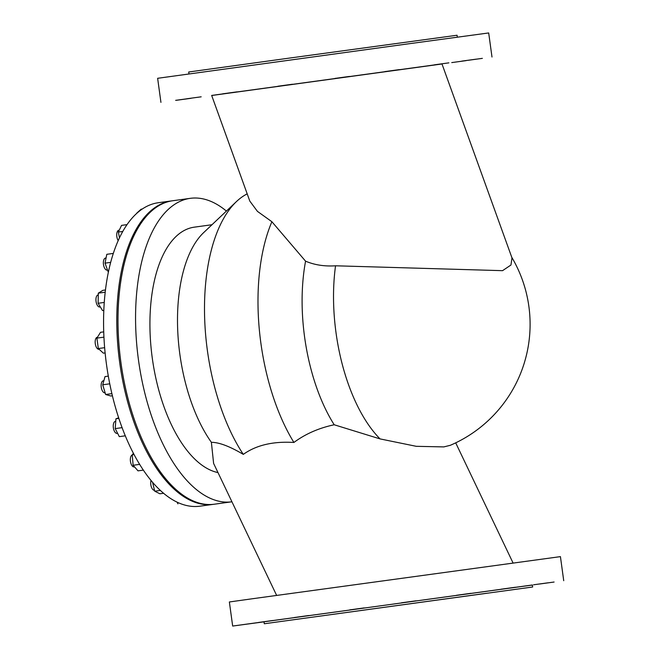 <?xml version="1.0" encoding="UTF-8"?>
<svg xmlns="http://www.w3.org/2000/svg" width="659" height="659" viewBox="0 0 659 659"><rect width="100%" height="100%" fill="white"/><g stroke="black" fill="none" stroke-linecap="round" stroke-linejoin="round"><path stroke-width="0.99" d="M511.763 257.29A131.635 131.635 0 0 1 450.286 445.311L443.795 446.909L416.257 446.316L380.045 438.902L334.204 424.767C318.857 428.037 305.422 433.927 293.906 442.461A151.883 72.704 -97.8 0 1 271.887 221.721L305.57 261.17C314.574 264.984 324.566 266.524 335.546 265.791L502.545 270.668L510.964 265.009L511.985 257.9L441.958 63.882L211.671 95.431L249.802 201.086L257.438 211.374L271.887 221.721M563.725 580.703L560.43 556.624L252.554 598.726L229.365 601.972L232.668 626.05L532.381 585.044M308.849 615.522L294.384 617.499L308.849 615.522M349.748 609.888L364.205 607.911L349.748 609.888M272.908 620.49L258.443 622.458L272.908 620.49M416.035 600.819L401.57 602.787L416.035 600.819M470.954 593.306L456.489 595.283L470.954 593.306M256.755 622.747L242.29 624.724L256.755 622.747M515.511 587.235L501.046 589.204L515.511 587.235M532.653 587.004L264.292 623.76L532.653 587.004L532.373 584.994L264.02 621.799M533.551 584.788L548.016 582.811L533.551 584.788M539.639 584.006L554.104 582.029L539.639 584.006M486.548 593.273L298.148 619.122L486.548 593.273M211.696 95.497L441.991 63.981M491.993 57.028L488.69 32.95L407.657 43.931L157.633 78.297L160.936 102.376M237.116 91.848L222.651 93.825L237.116 91.848M278.007 86.214L292.472 84.237L278.007 86.214M201.176 96.815L186.711 98.784L201.176 96.815M334.929 78.413L349.394 76.436L334.929 78.413M399.214 69.632L384.757 71.609L399.214 69.632M175.648 100.341L190.113 98.364L175.648 100.341M434.405 64.829L448.87 62.852L434.405 64.829M191.11 98.29L176.645 100.259L191.11 98.29M461.819 61.114L476.284 59.145L461.819 61.114M467.906 60.331L482.372 58.354L467.906 60.331M451.753 62.589L466.218 60.62L451.753 62.589M188.976 73.923L188.713 71.996L289.729 58.05L457.066 35.24L457.33 37.159M214.463 504.193A153.152 73.314 -97.8 0 1 214.397 504.201A153.152 73.314 -97.8 0 1 214.323 504.209A153.152 73.314 -97.8 0 1 120.902 362.384A153.152 73.314 -97.8 0 1 172.683 200.748A153.152 73.314 -97.8 0 1 172.757 200.74M214.397 504.201L231.935 501.787A153.152 73.314 -97.8 0 1 231.894 501.796A153.152 73.314 -97.8 0 1 138.472 359.971A153.152 73.314 -97.8 0 1 190.253 198.334A153.152 73.314 -97.8 0 1 190.327 198.326A153.152 73.314 -97.8 0 1 226.408 211.078M213.788 504.275A153.152 73.314 -97.8 0 1 213.186 504.366A153.152 73.314 -97.8 0 1 213.112 504.374A153.152 73.314 -97.8 0 1 119.691 362.549A153.152 73.314 -97.8 0 1 171.472 200.913A153.152 73.314 -97.8 0 1 171.546 200.904A153.152 73.314 -97.8 0 1 172.081 200.838M158.333 202.717A153.152 73.314 82.2 0 0 158.267 202.733A153.152 73.314 82.2 0 0 106.478 364.369A153.152 73.314 82.2 0 0 199.908 506.186A153.152 73.314 82.2 0 0 199.974 506.178A153.152 73.314 82.2 0 0 200.039 506.17M134.551 466.893L134.148 466.951A6.079 2.908 -97.8 0 1 130.482 461.588A6.079 2.908 -97.8 0 1 132.245 454.974M117.607 433.309L117.063 433.383A6.079 2.908 -97.8 0 1 117.063 433.383L117.063 433.383A6.079 2.908 -97.8 0 1 113.356 427.757A6.079 2.908 -97.8 0 1 115.416 421.34L115.753 421.299M105.127 392.805L104.946 392.83A6.079 2.908 -97.8 0 1 104.946 392.83A6.079 2.908 -97.8 0 1 101.239 387.204A6.079 2.908 -97.8 0 1 103.298 380.795L103.858 380.721M99.122 349.262L98.982 349.286A6.079 2.908 -97.8 0 1 98.982 349.286A6.079 2.908 -97.8 0 1 95.275 343.66A6.079 2.908 -97.8 0 1 97.326 337.243A6.079 2.908 -97.8 0 1 97.334 337.243L97.458 337.227M100.316 306.913L99.756 306.995A6.079 2.908 -97.8 0 1 99.748 306.995A6.079 2.908 -97.8 0 1 96.041 301.369A6.079 2.908 -97.8 0 1 98.1 294.952L98.282 294.927M107.524 270.058L107.186 270.099A6.079 2.908 -97.8 0 1 107.178 270.099L107.186 270.099A6.079 2.908 -97.8 0 1 103.471 264.473A6.079 2.908 -97.8 0 1 105.531 258.064L106.066 257.99M104.246 302.44L98.125 303.28L102.532 310.578L103.793 310.405M104.633 347.68L98.331 348.545L103.372 353.166L105.119 352.927M111.906 393.629L105.629 394.494L110.811 396.001L112.417 395.779M122.121 427.65L115.21 428.605L119.304 436.637L125.317 435.813M139.692 464.373L133.126 465.27L138.011 470.856L143.382 470.114M160.409 490.428L154.733 491.202L159.923 493.78L163.63 493.27M136.825 213.063L141.133 209.2L142.179 209.051M119.452 237.8L118.365 232.059L122.731 231.457M118.365 232.059L121.561 225.378L126.973 224.637M108.323 272.274L105.028 263.147L110.646 262.373M105.028 263.147L106.807 254.308L113.274 253.427M98.125 303.28L98.315 293.156L105.176 292.217M98.315 293.156L102.895 290.331L105.44 289.976M98.331 348.545L96.906 338.116L103.933 337.153M96.906 338.116L100.514 332.317L103.71 331.881M105.629 394.494L102.73 384.79L109.765 383.818M102.73 384.79L105.012 376.586L108.315 376.132M115.21 428.605L115.935 418.803L118.867 418.399M115.935 418.803L118.669 417.798M133.126 465.27L132.228 454.834L134.107 454.57M132.228 454.834L133.456 453.334M154.733 491.202L152.55 482.207M177.897 503.863L177.164 502.158M334.204 424.767A131.635 63.009 -97.8 0 1 305.57 261.17M264.028 621.841L232.668 626.05M217.981 472.577A124.04 59.376 -97.8 0 1 151.084 347.861A124.04 59.376 -97.8 0 1 194.224 227.174A124.04 59.376 -97.8 0 1 194.281 227.166M154.503 490.271A6.079 2.908 -97.8 0 1 151.372 486.976A6.079 2.908 -97.8 0 1 151.035 480.403M118.167 240.584A6.079 2.908 -97.8 0 1 116.75 234.159A6.079 2.908 -97.8 0 1 118.892 230.18L119.287 230.123M293.906 442.461C273.081 441.184 256.211 445.154 243.311 454.38C229.703 446.332 219.06 442.313 211.382 442.321L213.615 463.425L276.632 595.398M243.311 454.38A151.883 72.704 -97.8 0 1 236.499 201.53A151.883 72.704 -97.8 0 1 247.199 193.861M211.382 442.321A124.04 59.376 -97.8 0 1 203.631 232.643L236.499 201.53M380.045 438.902A131.635 63.009 -97.8 0 1 336.024 332.762A131.635 63.009 -97.8 0 1 335.546 265.791M455.699 442.848L513.073 563.008M264.02 621.758L264.292 623.76M199.974 506.178L213.186 504.366M172.683 200.748L190.253 198.334M194.224 227.174L211.992 224.727M158.267 202.733L171.472 200.913"/></g></svg>
